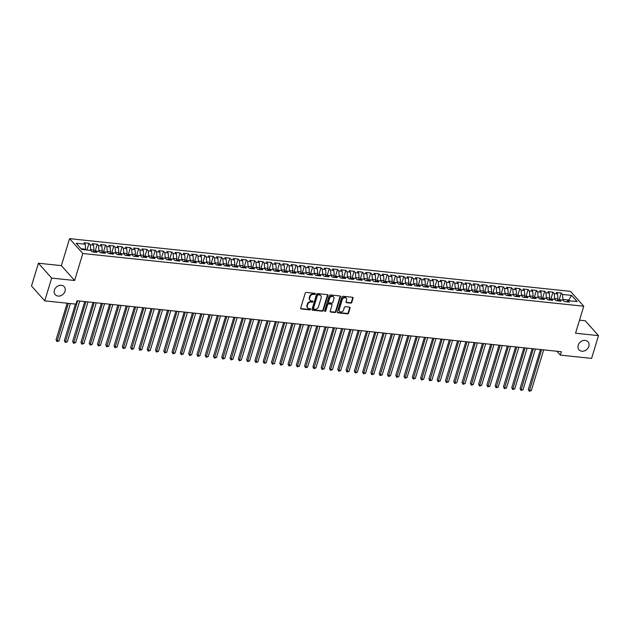 <?xml version="1.0" encoding="UTF-8"?>
<svg xmlns="http://www.w3.org/2000/svg" width="630" height="630" viewBox="0 0 630 630"><rect width="100%" height="100%" fill="white"/><g stroke="black" fill="none" stroke-linecap="round" stroke-linejoin="round"><path stroke-width="0.94" d="M315.315 293.966A0.646 0.528 138.3 0 0 314.921 293.328L306.282 292.422A0.921 0.756 138.3 0 0 305.219 293.163L300.691 308.062A0.921 0.756 138.3 0 0 301.25 308.976L309.897 309.889A0.646 0.528 138.3 0 0 310.243 308.724L309.125 308.606A2.945 2.418 138.3 0 1 307.731 307.92A2.945 2.418 138.3 0 1 307.33 305.684L307.708 304.447A2.945 2.418 138.3 0 1 311.118 302.069L312.236 302.187A0.646 0.528 138.3 0 0 312.582 301.03L311.464 300.912A2.945 2.418 138.3 0 1 310.07 300.219A2.945 2.418 138.3 0 1 309.669 297.99L310.047 296.746A2.945 2.418 138.3 0 1 313.457 294.375L314.575 294.486A0.646 0.528 138.3 0 0 315.315 293.966M310.07 300.219L309.716 299.817A2.945 2.418 138.3 0 1 309.306 297.588L309.684 296.344A2.945 2.418 138.3 0 1 313.094 293.966L314.212 294.084A0.646 0.528 138.3 0 0 314.984 293.344M300.683 308.519A0.921 0.756 138.3 0 0 300.896 308.574L309.535 309.488A0.646 0.528 138.3 0 0 310.307 308.739M307.731 307.92L307.377 307.519A2.945 2.418 138.3 0 1 306.967 305.282L307.345 304.046A2.945 2.418 138.3 0 1 310.755 301.668L311.874 301.786A0.646 0.528 138.3 0 0 312.645 301.038M578.222 345.248A6.001 4.922 138.3 0 0 579.041 349.8A6.001 4.922 138.3 0 0 584.435 350.878A6.001 4.922 138.3 0 0 588.83 346.358A6.001 4.922 138.3 0 0 588.01 341.807A6.001 4.922 138.3 0 0 582.608 340.728A6.001 4.922 138.3 0 0 578.222 345.248M54.416 290.123A6.001 4.922 138.3 0 0 55.235 294.675A6.001 4.922 138.3 0 0 60.63 295.753A6.001 4.922 138.3 0 0 65.024 291.241A6.001 4.922 138.3 0 0 64.205 286.689A6.001 4.922 138.3 0 0 58.803 285.611A6.001 4.922 138.3 0 0 54.416 290.123M350.745 303.125A0.921 0.756 138.3 0 0 351.808 302.376L353.076 298.203A0.921 0.756 138.3 0 0 352.517 297.289L342.917 296.273A0.921 0.756 138.3 0 0 341.854 297.021L337.326 311.921A0.921 0.756 138.3 0 0 337.893 312.834L347.484 313.842A0.921 0.756 138.3 0 0 348.548 313.102L350.083 308.046A0.921 0.756 138.3 0 0 349.524 307.133L345.413 306.708A0.921 0.756 138.3 0 0 344.35 307.448L343.594 309.952A2.465 2.016 138.3 0 1 341.791 311.803A2.465 2.016 138.3 0 1 339.578 311.362A2.465 2.016 138.3 0 1 339.239 309.495L342.224 299.683A2.465 2.016 138.3 0 1 344.019 297.832A2.465 2.016 138.3 0 1 346.232 298.274A2.465 2.016 138.3 0 1 346.571 300.14L346.075 301.778A0.921 0.756 138.3 0 0 346.634 302.691L350.745 303.125L350.382 302.723A0.921 0.756 138.3 0 0 351.453 301.975L352.721 297.801A0.921 0.756 138.3 0 0 352.729 297.344M561.369 351.737L77.002 300.77L75.978 304.14L44.746 300.856L51.66 278.09L74.616 280.5L82.813 253.512L583.75 306.227L575.552 333.215L598.5 335.632L591.586 358.399L560.346 355.115L561.369 351.737M327.789 295.541A0.921 0.756 138.3 0 0 327.222 294.627L317.63 293.611A0.921 0.756 138.3 0 0 316.559 294.36L312.039 309.259A0.921 0.756 138.3 0 0 312.598 310.173L322.198 311.181A0.921 0.756 138.3 0 0 323.261 310.44L327.789 295.541L327.427 295.139A0.921 0.756 138.3 0 0 327.435 294.683M330.27 294.942L339.869 295.958A0.921 0.756 138.3 0 1 340.428 296.872L335.908 311.771A0.921 0.756 138.3 0 1 334.837 312.511L330.734 312.078A0.921 0.756 138.3 0 1 330.175 311.165L332.01 305.125A0.921 0.756 138.3 0 0 331.443 304.211L328.718 303.92A0.921 0.756 138.3 0 0 327.655 304.668L325.741 310.952A0.646 0.528 138.3 0 1 324.607 310.834L329.207 295.69A0.921 0.756 138.3 0 1 330.27 294.942M82.813 253.512L69.568 238.644L570.504 291.359L583.75 306.227M86.948 250.016L88.98 243.33L84.011 242.81L85.278 244.235L76.167 243.275L81.679 249.464L90.791 250.425L92.067 251.85L97.036 252.37L95.768 250.945L99.075 251.291L100.351 252.725L105.32 253.244L104.052 251.819L107.368 252.165L108.636 253.591L113.605 254.118L112.337 252.685L115.652 253.039L116.92 254.465L121.889 254.985L120.621 253.559L123.937 253.906L125.205 255.339L130.174 255.859L128.906 254.433L132.221 254.78L133.489 256.205L138.466 256.733L137.19 255.307L140.506 255.654L141.774 257.079L146.751 257.599L145.475 256.174L148.79 256.528L150.066 257.954L155.035 258.473L153.759 257.048L157.075 257.394L158.351 258.82L163.32 259.347L162.052 257.922L165.359 258.268L166.635 259.694L171.604 260.221L170.336 258.788L173.652 259.143L174.919 260.568L179.889 261.088L178.621 259.662L181.936 260.009L183.204 261.442L188.173 261.962L186.905 260.536L190.221 260.883L191.488 262.308L196.458 262.836L195.19 261.411L198.505 261.757L199.773 263.183L204.75 263.702L203.474 262.277L206.79 262.631L208.057 264.057L213.034 264.576L211.759 263.151L215.074 263.498L216.342 264.923L221.319 265.45L220.043 264.025L223.359 264.372L224.634 265.797L229.603 266.325L228.336 264.891L231.643 265.246L232.919 266.671L237.888 267.191L236.62 265.766L239.928 266.112L241.203 267.545L246.173 268.065L244.905 266.64L248.22 266.986L249.488 268.411L254.457 268.939L253.189 267.514L256.505 267.86L257.772 269.286L262.741 269.805L261.474 268.38L264.789 268.734L266.057 270.16L271.026 270.68L269.758 269.254L273.073 269.601L274.341 271.026L279.318 271.554L278.043 270.128L281.358 270.475L282.626 271.9L287.603 272.428L286.327 270.995L289.642 271.349L290.918 272.774L295.887 273.294L294.612 271.869L297.927 272.215L299.203 273.648L304.172 274.168L302.904 272.743L306.211 273.089L307.487 274.515L312.456 275.042L311.189 273.617L314.504 273.963L315.772 275.389L320.741 275.909L319.473 274.483L322.788 274.837L324.056 276.263L329.025 276.783L327.757 275.357L331.073 275.704L332.341 277.129L337.31 277.657L336.042 276.231L339.357 276.578L340.625 278.003L345.602 278.531L344.327 277.098L347.642 277.452L348.91 278.877L353.887 279.397L352.611 277.972L355.926 278.318L357.194 279.752L362.171 280.271L360.895 278.846L364.211 279.192L365.487 280.618L370.456 281.145L369.188 279.72L372.495 280.066L373.771 281.492L378.74 282.012L377.472 280.586L380.78 280.941L382.056 282.366L387.025 282.886L385.757 281.46L389.072 281.807L390.34 283.232L395.309 283.76L394.041 282.334L397.357 282.681L398.625 284.106L403.594 284.634L402.326 283.201L405.641 283.555L406.909 284.981L411.878 285.5L410.61 284.075L413.926 284.421L415.194 285.855L420.171 286.374L418.895 284.949L422.21 285.295L423.478 286.721L428.455 287.248L427.179 285.823L430.495 286.17L431.77 287.595L436.74 288.115L435.464 286.689L438.779 287.044L440.055 288.469L445.024 288.989L443.756 287.564L447.064 287.91L448.34 289.335L453.309 289.863L452.041 288.438L455.356 288.784L456.624 290.209L461.593 290.737L460.325 289.304L463.641 289.658L464.909 291.084L469.878 291.603L468.61 290.178L471.925 290.524L473.193 291.958L478.162 292.477L476.894 291.052L480.21 291.399L481.477 292.824L486.454 293.352L485.179 291.926L488.494 292.273L489.762 293.698L494.739 294.218L493.463 292.793L496.779 293.147L498.047 294.572L503.023 295.092L501.748 293.667L505.063 294.013L506.339 295.439L511.308 295.966L510.04 294.541L513.348 294.887L514.623 296.313L519.592 296.84L518.325 295.407L521.632 295.761L522.908 297.187L527.877 297.707L526.609 296.281L529.924 296.628L531.192 298.061L536.162 298.581L534.894 297.155L538.209 297.502L539.477 298.927L544.446 299.455L543.178 298.029L546.494 298.376L547.761 299.801L552.731 300.321L551.463 298.896L554.778 299.25L556.046 300.675L561.023 301.195L559.747 299.77L563.062 300.116L564.33 301.542L569.307 302.069L568.032 300.644L566.465 301.77M88.98 243.33L90.255 244.755L93.563 245.109L93.972 250.086L93.397 251.992M93.61 251.291L95.051 251.457L97.264 244.204L92.295 243.676L93.563 245.109M97.264 244.204L98.54 245.629L101.855 245.976L102.257 250.96L101.682 252.858L102.493 252.937L104.052 251.819M103.352 252.323L105.556 245.078L100.579 244.55L101.855 245.976M105.556 245.078L106.824 246.503L110.14 246.85L110.541 251.827L109.966 253.732L110.778 253.811L112.337 252.685M111.636 253.189L113.841 245.944L108.864 245.424L110.14 246.85M113.841 245.944L115.109 247.369L118.424 247.724L118.834 252.701L118.251 254.607L120.621 253.559M119.921 254.063L122.126 246.818L117.148 246.298L118.424 247.724M122.126 246.818L123.393 248.244L126.709 248.59L127.118 253.575L126.535 255.473L127.355 255.552L128.906 254.433M126.748 254.78L128.189 254.945L130.41 247.692L125.441 247.165L126.709 248.59M130.41 247.692L131.678 249.118L134.993 249.464L135.403 254.449L134.82 256.347L135.639 256.426M135.033 255.646L136.474 255.819L138.695 248.559L133.725 248.039L134.993 249.464M138.695 248.559L139.962 249.992L143.278 250.338L143.687 255.315L143.105 257.221M144.782 256.678L146.979 249.433L142.01 248.913L143.278 250.338M146.979 249.433L148.247 250.858L151.562 251.213L151.972 256.19L151.397 258.095M151.609 257.394L153.051 257.56L155.263 250.307L150.294 249.779L151.562 251.213M155.263 250.307L156.539 251.732L159.847 252.079L160.256 257.064L159.681 258.962L160.493 259.04L162.052 257.922M161.351 258.426L163.548 251.181L158.579 250.653L159.847 252.079M163.548 251.181L164.824 252.606L168.139 252.953L168.541 257.93L167.966 259.836L168.777 259.914L170.336 258.788M169.635 259.292L171.832 252.047L166.863 251.527L168.139 252.953M171.832 252.047L173.108 253.473L176.424 253.827L176.825 258.804L176.25 260.71L178.621 259.662M177.92 260.166L180.125 252.921L175.148 252.402L176.424 253.827M180.125 252.921L181.393 254.347L184.708 254.693L185.11 259.678L184.535 261.576L185.346 261.655L186.905 260.536M184.748 260.883L186.189 261.048L188.409 253.795L183.432 253.268L184.708 254.693M188.409 253.795L189.677 255.221L192.993 255.567L193.402 260.552L192.819 262.45L193.63 262.529M193.032 261.749L194.473 261.923L196.694 254.662L191.725 254.142L192.993 255.567M196.694 254.662L197.962 256.095L201.277 256.441L201.687 261.418L201.104 263.324M202.773 262.781L204.978 255.536L200.009 255.016L201.277 256.441M204.978 255.536L206.246 256.961L209.562 257.316L209.971 262.293L209.388 264.198M209.601 263.498L211.042 263.663L213.263 256.41L208.294 255.882L209.562 257.316M213.263 256.41L214.531 257.835L217.846 258.182L218.256 263.167L217.681 265.065L218.492 265.143L220.043 264.025M219.35 264.529L221.547 257.284L216.578 256.757L217.846 258.182M221.547 257.284L222.823 258.709L226.131 259.056L226.54 264.033L225.965 265.939L228.336 264.891M227.635 265.395L229.832 258.15L224.863 257.631L226.131 259.056M229.832 258.15L231.108 259.576L234.423 259.93L234.825 264.907L234.25 266.813L235.061 266.884M235.919 266.269L238.116 259.024L233.147 258.505L234.423 259.93M238.116 259.024L239.392 260.45L242.707 260.796L243.109 265.781L242.534 267.679L243.345 267.758L244.905 266.64M242.747 266.986L244.188 267.151L246.409 259.899L241.432 259.371L242.707 260.796M246.409 259.899L247.677 261.324L250.992 261.67L251.394 266.655L250.819 268.553L251.63 268.632M251.031 267.852L252.472 268.026L254.693 260.765L249.716 260.245L250.992 261.67M254.693 260.765L255.961 262.198L259.276 262.545L259.686 267.522L259.103 269.427M260.773 268.884L262.978 261.639L258.009 261.119L259.276 262.545M262.978 261.639L264.246 263.064L267.561 263.419L267.97 268.396L267.388 270.301M267.6 269.601L269.041 269.766L271.262 262.513L266.293 261.986L267.561 263.419M271.262 262.513L272.53 263.939L275.845 264.285L276.255 269.27L275.672 271.168L276.491 271.246L278.043 270.128M277.342 270.632L279.547 263.387L274.578 262.86L275.845 264.285M279.547 263.387L280.815 264.813L284.13 265.159L284.539 270.136L283.957 272.042L284.776 272.113L286.327 270.995M285.634 271.498L287.831 264.253L282.862 263.734L284.13 265.159M287.831 264.253L289.099 265.679L292.414 266.033L292.824 271.01L292.249 272.916L293.06 272.987M293.919 272.373L296.116 265.128L291.147 264.6L292.414 266.033M296.116 265.128L297.392 266.553L300.699 266.899L301.108 271.884L300.534 273.782L301.345 273.861L302.904 272.743M300.746 273.089L302.187 273.255L304.4 266.002L299.431 265.474L300.699 266.899M304.4 266.002L305.676 267.427L308.991 267.774L309.393 272.759L308.818 274.656L309.629 274.735M309.031 273.955L310.472 274.129L312.685 266.868L307.716 266.348L308.991 267.774M312.685 266.868L313.961 268.301L317.276 268.648L317.677 273.625L317.103 275.53M318.772 274.987L320.977 267.742L316 267.222L317.276 268.648M320.977 267.742L322.245 269.168L325.56 269.514L325.962 274.499L325.387 276.405M325.6 275.704L327.041 275.869L329.262 268.616L324.285 268.089L325.56 269.514M329.262 268.616L330.529 270.042L333.845 270.388L334.254 275.373L333.672 277.271L334.483 277.35L336.042 276.231M335.341 276.735L337.546 269.482L332.577 268.963L333.845 270.388M337.546 269.482L338.814 270.916L342.129 271.262L342.539 276.239L341.956 278.145L342.775 278.216L344.327 277.098M343.626 277.602L345.831 270.357L340.861 269.837L342.129 271.262M345.831 270.357L347.099 271.782L350.414 272.136L350.823 277.113L350.241 279.019L351.06 279.09M351.918 278.476L354.115 271.231L349.146 270.703L350.414 272.136M354.115 271.231L355.383 272.656L358.698 273.003L359.108 277.988L358.533 279.885L359.344 279.964L360.895 278.846M360.202 279.35L362.4 272.105L357.43 271.577L358.698 273.003M362.4 272.105L363.675 273.53L366.983 273.877L367.392 278.862L366.817 280.76L367.629 280.838M367.03 280.059L368.471 280.232L370.684 272.971L365.715 272.451L366.983 273.877M370.684 272.971L371.96 274.397L375.275 274.751L375.677 279.728L375.102 281.634M376.772 281.09L378.969 273.845L374 273.325L375.275 274.751M378.969 273.845L380.244 275.271L383.56 275.617L383.961 280.602L383.386 282.508M383.599 281.807L385.04 281.972L387.261 274.719L382.284 274.192L383.56 275.617M387.261 274.719L388.529 276.145L391.844 276.491L392.246 281.476L391.671 283.374L392.482 283.453L394.041 282.334M393.341 282.839L395.545 275.586L390.568 275.066L391.844 276.491M395.545 275.586L396.813 277.019L400.129 277.365L400.538 282.342L399.955 284.248L402.326 283.201M401.625 283.705L403.83 276.46L398.861 275.94L400.129 277.365M403.83 276.46L405.098 277.885L408.413 278.239L408.823 283.216L408.24 285.122L409.059 285.193M409.909 284.579L412.115 277.334L407.145 276.806L408.413 278.239M412.115 277.334L413.382 278.759L416.698 279.106L417.107 284.091L416.524 285.988M418.194 285.453L420.399 278.208L415.43 277.68L416.698 279.106M420.399 278.208L421.667 279.633L424.982 279.98L425.392 284.965L424.809 286.863L425.628 286.941M425.022 286.162L426.463 286.335L428.683 279.074L423.714 278.555L424.982 279.98M428.683 279.074L429.959 280.5L433.267 280.854L433.676 285.831L433.101 287.737M434.771 287.193L436.968 279.948L431.999 279.429L433.267 280.854M436.968 279.948L438.244 281.374L441.551 281.72L441.961 286.705L441.386 288.611M441.599 287.91L443.04 288.075L445.252 280.822L440.283 280.295L441.551 281.72M445.252 280.822L446.528 282.248L449.844 282.594L450.245 287.579L449.67 289.477L450.481 289.556M451.34 288.942L453.545 281.689L448.568 281.169L449.844 282.594M453.545 281.689L454.813 283.122L458.128 283.468L458.53 288.445L457.955 290.351L460.325 289.304M459.624 289.808L461.829 282.563L456.852 282.043L458.128 283.468M461.829 282.563L463.097 283.988L466.413 284.343L466.814 289.32L466.239 291.225L467.05 291.296M467.909 290.682L470.114 283.437L465.137 282.909L466.413 284.343M470.114 283.437L471.382 284.862L474.697 285.209L475.107 290.194L474.524 292.092M476.193 291.556L478.398 284.311L473.429 283.784L474.697 285.209M478.398 284.311L479.666 285.736L482.982 286.083L483.391 291.068L482.808 292.966L483.627 293.044M483.021 292.265L484.462 292.438L486.683 285.177L481.714 284.658L482.982 286.083M486.683 285.177L487.951 286.603L491.266 286.957L491.676 291.934L491.093 293.84M492.77 293.296L494.967 286.051L489.998 285.532L491.266 286.957M494.967 286.051L496.235 287.477L499.551 287.823L499.96 292.808L499.385 294.714M499.598 294.013L501.031 294.178L503.252 286.926L498.283 286.398L499.551 287.823M503.252 286.926L504.528 288.351L507.835 288.697L508.245 293.682L507.67 295.58L508.481 295.659M509.339 295.037L511.536 287.792L506.567 287.272L507.835 288.697M511.536 287.792L512.812 289.225L516.127 289.572L516.529 294.549L515.954 296.454L518.325 295.407M517.624 295.911L519.821 288.666L514.852 288.146L516.127 289.572M519.821 288.666L521.097 290.091L524.412 290.446L524.814 295.423L524.239 297.329L525.05 297.399M525.908 296.785L528.113 289.54L523.136 289.012L524.412 290.446M528.113 289.54L529.381 290.966L532.697 291.312L533.098 296.297L532.523 298.195L533.334 298.274L534.894 297.155M534.193 297.659L536.398 290.414L531.421 289.887L532.697 291.312M536.398 290.414L537.666 291.84L540.981 292.186L541.39 297.163L540.808 299.069L541.619 299.148M541.02 298.368L542.462 298.541L544.682 291.28L539.713 290.761L540.981 292.186M544.682 291.28L545.95 292.706L549.265 293.06L549.675 298.037L549.092 299.943M550.762 299.4L552.967 292.155L547.998 291.635L549.265 293.06M552.967 292.155L554.235 293.58L557.55 293.926L557.959 298.911L557.377 300.817M557.589 300.116L559.03 300.282L561.251 293.029L556.282 292.501L557.55 293.926M561.251 293.029L562.519 294.454L571.638 295.415L577.151 301.597L568.032 300.644M559.747 299.77L558.18 300.896L557.385 300.801M568.528 300.691L568.733 300.045L562.929 299.431L562.732 300.085M562.519 294.454L562.929 299.431M571.638 295.415L568.733 300.045L569.386 300.786M551.463 298.896L549.895 300.022M557.959 298.911L554.644 298.565L554.447 299.211M554.235 293.58L554.644 298.565M543.178 298.029L541.611 299.155M549.675 298.037L546.36 297.691L546.163 298.336M545.95 292.706L546.36 297.691M541.39 297.163L538.075 296.817L537.878 297.47M537.666 291.84L538.075 296.817M526.609 296.281L525.042 297.407M533.098 296.297L529.791 295.942L529.594 296.596M529.381 290.966L529.791 295.942M524.814 295.423L521.498 295.076L521.301 295.722M521.097 290.091L521.498 295.076M510.04 294.541L508.465 295.667M516.529 294.549L513.214 294.202L513.017 294.856M512.812 289.225L513.214 294.202M501.748 293.667L500.181 294.793L499.385 294.698M508.245 293.682L504.929 293.328L504.732 293.982M504.528 288.351L504.929 293.328M493.463 292.793L491.896 293.919M499.96 292.808L496.645 292.462L496.448 293.107M496.235 287.477L496.645 292.462M485.179 291.926L483.612 293.052M491.676 291.934L488.36 291.588L488.163 292.233M487.951 286.603L488.36 291.588M476.894 291.052L475.327 292.178L474.532 292.084M483.391 291.068L480.076 290.714L479.879 291.367M479.666 285.736L480.076 290.714M468.61 290.178L467.043 291.304M475.107 290.194L471.791 289.847L471.594 290.493M471.382 284.862L471.791 289.847M466.814 289.32L463.507 288.973L463.31 289.619M463.097 283.988L463.507 288.973M452.041 288.438L450.466 289.564M458.53 288.445L455.222 288.099L455.017 288.753M454.813 283.122L455.222 288.099M443.756 287.564L442.181 288.69L441.386 288.595M450.245 287.579L446.93 287.225L446.733 287.878M446.528 282.248L446.93 287.225M435.464 286.689L433.897 287.823M441.961 286.705L438.645 286.359L438.448 287.004M438.244 281.374L438.645 286.359M427.179 285.823L425.612 286.949M433.676 285.831L430.361 285.484L430.164 286.13M429.959 280.5L430.361 285.484M418.895 284.949L417.328 286.075L416.532 285.981M425.392 284.965L422.076 284.61L421.88 285.264M421.667 279.633L422.076 284.61M410.61 284.075L409.043 285.201M417.107 284.091L413.792 283.744L413.595 284.39M413.382 278.759L413.792 283.744M408.823 283.216L405.507 282.87L405.31 283.516M405.098 277.885L405.507 282.87M400.538 282.342L397.223 281.996L397.026 282.649M396.813 277.019L397.223 281.996M385.757 281.46L384.19 282.586L383.386 282.492M392.246 281.476L388.938 281.122L388.741 281.775M388.529 276.145L388.938 281.122M377.472 280.586L375.897 281.72M383.961 280.602L380.646 280.255L380.449 280.901M380.244 275.271L380.646 280.255M369.188 279.72L367.613 280.846M375.677 279.728L372.361 279.381L372.165 280.027M371.96 274.397L372.361 279.381M367.392 278.862L364.077 278.507L363.88 279.161M363.675 273.53L364.077 278.507M352.611 277.972L351.044 279.098M359.108 277.988L355.793 277.641L355.596 278.287M355.383 272.656L355.793 277.641M350.823 277.113L347.508 276.767L347.311 277.413M347.099 271.782L347.508 276.767M342.539 276.239L339.224 275.893L339.027 276.546M338.814 270.916L339.224 275.893M327.757 275.357L326.19 276.483L325.387 276.389M334.254 275.373L330.939 275.019L330.742 275.672M330.529 270.042L330.939 275.019M319.473 274.483L317.906 275.617M325.962 274.499L322.654 274.152L322.458 274.798M322.245 269.168L322.654 274.152M311.189 273.617L309.613 274.743M317.677 273.625L314.37 273.278L314.165 273.924M313.961 268.301L314.37 273.278M309.393 272.759L306.078 272.404L305.881 273.058M305.676 267.427L306.078 272.404M294.612 271.869L293.044 272.995M301.108 271.884L297.793 271.538L297.596 272.184M297.392 266.553L297.793 271.538M292.824 271.01L289.509 270.664L289.312 271.309M289.099 265.679L289.509 270.664M284.539 270.136L281.224 269.79L281.027 270.443M280.815 264.813L281.224 269.79M269.758 269.254L268.191 270.38M276.255 269.27L272.94 268.916L272.743 269.569M272.53 263.939L272.94 268.916M261.474 268.38L259.906 269.514M267.97 268.396L264.655 268.049L264.458 268.695M264.246 263.064L264.655 268.049M253.189 267.514L251.622 268.64M259.686 267.522L256.371 267.175L256.174 267.821M255.961 262.198L256.371 267.175M251.394 266.655L248.086 266.301L247.881 266.955M247.677 261.324L248.086 266.301M236.62 265.766L235.045 266.892M243.109 265.781L239.794 265.435L239.597 266.08M239.392 260.45L239.794 265.435M234.825 264.907L231.509 264.561L231.312 265.206M231.108 259.576L231.509 264.561M226.54 264.033L223.225 263.686L223.028 264.34M222.823 258.709L223.225 263.686M211.759 263.151L210.192 264.277M218.256 263.167L214.94 262.812L214.743 263.466M214.531 257.835L214.94 262.812M203.474 262.277L201.907 263.411M209.971 262.293L206.656 261.946L206.459 262.592M206.246 256.961L206.656 261.946M195.19 261.411L193.623 262.537M201.687 261.418L198.371 261.072L198.174 261.718M197.962 256.095L198.371 261.072M193.402 260.552L190.087 260.198L189.89 260.851M189.677 255.221L190.087 260.198M185.11 259.678L181.802 259.332L181.605 259.977M181.393 254.347L181.802 259.332M176.825 258.804L173.51 258.457L173.313 259.103M173.108 253.473L173.51 258.457M168.541 257.93L165.225 257.583L165.029 258.237M164.824 252.606L165.225 257.583M153.759 257.048L152.192 258.174M160.256 257.064L156.941 256.709L156.744 257.363M156.539 251.732L156.941 256.709M145.475 256.174L143.908 257.308M151.972 256.19L148.656 255.843L148.459 256.489M148.247 250.858L148.656 255.843M137.19 255.307L135.623 256.434M143.687 255.315L140.372 254.969L140.175 255.615M139.962 249.992L140.372 254.969M135.403 254.449L132.087 254.095L131.89 254.748M131.678 249.118L132.087 254.095M127.118 253.575L123.803 253.228L123.606 253.874M123.393 248.244L123.803 253.228M118.834 252.701L115.518 252.354L115.322 253M115.109 247.369L115.518 252.354M110.541 251.827L107.234 251.48L107.029 252.134M106.824 246.503L107.234 251.48M95.768 250.945L94.193 252.071M102.257 250.96L98.941 250.606L98.745 251.26M98.54 245.629L98.941 250.606M93.972 250.086L90.657 249.74L90.46 250.386M90.255 244.755L90.657 249.74M556.928 351.272L560.346 355.115M598.5 335.632L585.254 320.764L579.513 320.158M74.616 280.5L61.37 265.632L38.414 263.222L51.66 278.09M38.414 263.222L31.5 285.988L44.746 300.856M61.37 265.632L69.568 238.644M85.278 244.235L85.491 249.866M85.688 249.212L81.018 248.724M312.031 309.716A0.921 0.756 138.3 0 0 312.236 309.771L321.836 310.779A0.921 0.756 138.3 0 0 322.899 310.039L327.427 295.139M318.166 294.871A0.646 0.528 138.3 0 0 317.425 295.391L313.449 308.464A0.646 0.528 138.3 0 0 313.842 309.102L315.024 309.228A2.945 2.418 138.3 0 0 318.433 306.857L321.15 297.911A2.945 2.418 138.3 0 0 320.741 295.683A2.945 2.418 138.3 0 0 319.347 294.99L317.811 294.47A0.646 0.528 138.3 0 0 317.063 294.982L317.425 295.391M313.535 308.952L313.181 308.55A0.646 0.528 138.3 0 1 313.094 308.062L317.063 294.982M320.741 295.683L320.386 295.281A2.945 2.418 138.3 0 0 318.993 294.588L319.347 294.99M317.811 294.47L318.993 294.588M330.159 311.622A0.921 0.756 138.3 0 0 330.372 311.677L334.483 312.11A0.921 0.756 138.3 0 0 335.546 311.37L340.074 296.47A0.921 0.756 138.3 0 0 340.082 296.013M331.884 304.424L331.522 304.022A0.921 0.756 138.3 0 0 331.089 303.81L328.364 303.518A0.921 0.756 138.3 0 0 327.301 304.266L325.387 310.551L325.741 310.952M324.584 311.062A0.646 0.528 138.3 0 0 325.387 310.551M333.916 298.848A2.465 2.016 138.3 0 0 333.577 296.982A2.465 2.016 138.3 0 0 331.364 296.541A2.465 2.016 138.3 0 0 329.561 298.392L328.514 301.849A0.921 0.756 138.3 0 0 329.073 302.762L331.797 303.054A0.921 0.756 138.3 0 0 332.861 302.305L333.916 298.848M333.577 296.982L333.215 296.58A2.465 2.016 138.3 0 0 331.002 296.139A2.465 2.016 138.3 0 0 329.207 297.99L329.561 298.392M328.639 302.55L328.277 302.148A0.921 0.756 138.3 0 1 328.151 301.447L329.207 297.99M346.067 302.235A0.921 0.756 138.3 0 0 346.279 302.29L350.382 302.723M346.232 298.274L345.878 297.872A2.465 2.016 138.3 0 0 343.665 297.431A2.465 2.016 138.3 0 0 341.862 299.281L342.224 299.683M339.578 311.362L339.216 310.96A2.465 2.016 138.3 0 1 338.885 309.094L341.862 299.281M337.318 312.378A0.921 0.756 138.3 0 0 337.53 312.433L347.13 313.441A0.921 0.756 138.3 0 0 348.193 312.7L349.729 307.645A0.921 0.756 138.3 0 0 349.737 307.188M67.158 303.211L56.07 339.704L56.96 340.712L59.031 340.925L70.387 303.558M68.316 303.337L56.983 341.57L56.07 339.704M59.031 340.925L56.983 341.57M75.442 304.085L64.355 340.578L65.244 341.578L67.316 341.799L79.695 301.053M77.624 300.833L65.268 342.444L64.355 340.578M67.316 341.799L65.268 342.444M103.336 252.331L101.895 252.165M84.751 301.581L72.639 341.444L73.537 342.452L75.608 342.673L87.987 301.927M85.916 301.707L73.553 343.311L72.639 341.444M75.608 342.673L73.553 343.311M111.62 253.205L110.179 253.032M93.035 302.455L80.924 342.318L81.821 343.326L83.892 343.539L96.272 302.794M94.201 302.581L81.837 344.185L80.924 342.318M83.892 343.539L81.837 344.185M119.905 254.079L118.464 253.906M101.32 303.329L89.208 343.192L90.106 344.193L92.177 344.413L104.556 303.668M102.485 303.447L90.121 345.059L89.208 343.192M92.177 344.413L90.121 345.059M109.604 304.203L97.492 344.067L98.39 345.067L100.461 345.287L112.841 304.542M110.77 304.322L98.406 345.925L97.492 344.067M100.461 345.287L98.406 345.925M117.889 305.07L105.777 344.933L106.675 345.941L108.746 346.161L121.125 305.408M119.054 305.196L106.698 346.799L105.777 344.933M108.746 346.161L106.698 346.799M144.758 256.693L143.317 256.52M126.173 305.944L114.061 345.807L114.959 346.815L117.03 347.028L129.41 306.282M127.339 306.07L114.983 347.673L114.061 345.807M117.03 347.028L114.983 347.673M134.466 306.818L122.354 346.681L123.244 347.681L125.315 347.902L137.694 307.156M135.623 306.936L123.267 348.548L122.354 346.681M125.315 347.902L123.267 348.548M161.335 258.434L159.894 258.268M142.75 307.684L130.638 347.547L131.528 348.555L133.599 348.776L145.979 308.031M143.908 307.81L131.552 349.414L130.638 347.547M133.599 348.776L131.552 349.414M169.62 259.308L168.178 259.135M151.035 308.558L138.923 348.421L139.813 349.43L141.892 349.642L154.271 308.897M152.192 308.684L139.836 350.288L138.923 348.421M141.892 349.642L139.836 350.288M177.904 260.182L176.463 260.009M159.319 309.432L147.207 349.296L148.105 350.296L150.176 350.516L162.556 309.771M160.485 309.55L148.121 351.162L147.207 349.296M150.176 350.516L148.121 351.162M167.604 310.307L155.492 350.17L156.39 351.17L158.461 351.39L170.84 310.645M168.769 310.425L156.405 352.028L155.492 350.17M158.461 351.39L156.405 352.028M175.888 311.173L163.776 351.036L164.674 352.044L166.745 352.264L179.125 311.511M177.054 311.299L164.69 352.902L163.776 351.036M166.745 352.264L164.69 352.902M202.758 262.797L201.316 262.623M184.173 312.047L172.061 351.91L172.959 352.918L175.03 353.131L187.409 312.385M185.338 312.173L172.974 353.776L172.061 351.91M175.03 353.131L172.974 353.776M192.457 312.921L180.345 352.784L181.243 353.784L183.314 354.005L195.694 313.26M193.623 313.039L181.267 354.651L180.345 352.784M183.314 354.005L181.267 354.651M219.327 264.537L217.886 264.372M200.749 313.787L188.638 353.65L189.528 354.659L191.599 354.879L203.978 314.134M201.907 313.913L189.551 355.517L188.638 353.65M191.599 354.879L189.551 355.517M227.619 265.411L226.178 265.238M209.034 314.661L196.922 354.525L197.812 355.533L199.883 355.745L212.263 315M210.192 314.787L197.836 356.391L196.922 354.525M199.883 355.745L197.836 356.391M235.904 266.285L234.462 266.112M217.318 315.536L205.207 355.399L206.097 356.399L208.168 356.619L220.547 315.874M218.476 315.654L206.12 357.265L205.207 355.399M208.168 356.619L206.12 357.265M225.603 316.41L213.491 356.273L214.389 357.273L216.46 357.493L228.84 316.748M226.768 316.528L214.405 358.131L213.491 356.273M216.46 357.493L214.405 358.131M233.887 317.276L221.776 357.139L222.673 358.147L224.745 358.368L237.124 317.614M235.053 317.402L222.689 359.005L221.776 357.139M224.745 358.368L222.689 359.005M260.757 268.9L259.316 268.726M242.172 318.15L230.06 358.013L230.958 359.021L233.029 359.234L245.409 318.489M243.338 318.268L230.974 359.88L230.06 358.013M233.029 359.234L230.974 359.88M250.457 319.024L238.345 358.887L239.243 359.887L241.314 360.108L253.693 319.363M251.622 319.142L239.258 360.754L238.345 358.887M241.314 360.108L239.258 360.754M277.326 270.64L275.885 270.475M258.741 319.89L246.629 359.754L247.527 360.762L249.598 360.982L261.978 320.237M259.906 320.016L247.551 361.62L246.629 359.754M249.598 360.982L247.551 361.62M285.611 271.514L284.169 271.341M267.025 320.764L254.922 360.628L255.811 361.636L257.883 361.848L270.262 321.103M268.191 320.891L255.835 362.494L254.922 360.628M257.883 361.848L255.835 362.494M293.903 272.388L292.462 272.215M275.318 321.639L263.206 361.502L264.096 362.502L266.167 362.723L278.547 321.977M276.475 321.757L264.12 363.368L263.206 361.502M266.167 362.723L264.12 363.368M283.602 322.513L271.491 362.376L272.38 363.376L274.452 363.597L286.831 322.851M284.76 322.631L272.404 364.234L271.491 362.376M274.452 363.597L272.404 364.234M291.887 323.379L279.775 363.242L280.665 364.25L282.744 364.471L295.123 323.718M293.052 323.505L280.689 365.109L279.775 363.242M282.744 364.471L280.689 365.109M318.756 275.003L317.315 274.83M300.171 324.253L288.06 364.116L288.957 365.124L291.029 365.337L303.408 324.592M301.337 324.371L288.973 365.983L288.06 364.116M291.029 365.337L288.973 365.983M308.456 325.127L296.344 364.99L297.242 365.991L299.313 366.211L311.692 325.466M309.621 325.245L297.258 366.857L296.344 364.99M299.313 366.211L297.258 366.857M335.325 276.743L333.884 276.578M316.74 325.993L304.629 365.857L305.526 366.865L307.598 367.085L319.977 326.34M317.906 326.12L305.542 367.723L304.629 365.857M307.598 367.085L305.542 367.723M343.61 277.617L342.169 277.444M325.025 326.868L312.913 366.731L313.811 367.739L315.882 367.952L328.261 327.206M326.19 326.994L313.827 368.597L312.913 366.731M315.882 367.952L313.827 368.597M351.894 278.491L350.453 278.318M333.309 327.742L321.198 367.605L322.095 368.605L324.166 368.826L336.546 328.08M334.475 327.86L322.119 369.471L321.198 367.605M324.166 368.826L322.119 369.471M360.179 279.358L358.738 279.192M341.602 328.616L329.49 368.479L330.38 369.479L332.451 369.7L344.83 328.954M342.759 328.734L330.404 370.338L329.49 368.479M332.451 369.7L330.404 370.338M349.886 329.482L337.774 369.345L338.664 370.353L340.736 370.574L353.115 329.821M351.044 329.608L338.688 371.212L337.774 369.345M340.736 370.574L338.688 371.212M376.756 281.106L375.315 280.933M358.171 330.356L346.059 370.219L346.949 371.227L349.02 371.44L361.399 330.695M359.328 330.474L346.973 372.086L346.059 370.219M349.02 371.44L346.973 372.086M366.455 331.23L354.343 371.094L355.241 372.094L357.312 372.314L369.692 331.569M367.621 331.349L355.257 372.96L354.343 371.094M357.312 372.314L355.257 372.96M393.325 282.846L391.884 282.681M374.74 332.097L362.628 371.96L363.526 372.968L365.597 373.188L377.976 332.443M375.905 332.223L363.541 373.826L362.628 371.96M365.597 373.188L363.541 373.826M401.609 283.72L400.168 283.547M383.024 332.971L370.912 372.834L371.81 373.842L373.881 374.055L386.261 333.309M384.19 333.097L371.826 374.7L370.912 372.834M373.881 374.055L371.826 374.7M409.894 284.595L408.453 284.421M391.309 333.845L379.197 373.708L380.095 374.708L382.166 374.929L394.545 334.183M392.474 333.963L380.111 375.575L379.197 373.708M382.166 374.929L380.111 375.575M418.178 285.461L416.737 285.295M399.593 334.719L387.481 374.582L388.379 375.582L390.45 375.803L402.83 335.058M400.759 334.837L388.403 376.441L387.481 374.582M390.45 375.803L388.403 376.441M407.886 335.585L395.774 375.448L396.664 376.457L398.735 376.677L411.114 335.924M409.043 335.711L396.687 377.315L395.774 375.448M398.735 376.677L396.687 377.315M434.755 287.209L433.314 287.036M416.17 336.459L404.058 376.323L404.948 377.331L407.019 377.543L419.399 336.798M417.328 336.577L404.972 378.189L404.058 376.323M407.019 377.543L404.972 378.189M424.455 337.334L412.343 377.197L413.233 378.197L415.304 378.417L427.683 337.672M425.612 337.452L413.256 379.063L412.343 377.197M415.304 378.417L413.256 379.063M451.324 288.95L449.883 288.784M432.739 338.2L420.627 378.063L421.525 379.071L423.596 379.291L435.976 338.546M433.905 338.326L421.541 379.929L420.627 378.063M423.596 379.291L421.541 379.929M459.609 289.824L458.167 289.65M441.024 339.074L428.912 378.937L429.81 379.945L431.881 380.158L444.26 339.412M442.189 339.2L429.825 380.803L428.912 378.937M431.881 380.158L429.825 380.803M467.893 290.698L466.452 290.524M449.308 339.948L437.196 379.811L438.094 380.811L440.165 381.032L452.545 340.287M450.474 340.066L438.11 381.678L437.196 379.811M440.165 381.032L438.11 381.678M476.178 291.564L474.737 291.399M457.593 340.814L445.481 380.685L446.379 381.685L448.45 381.906L460.829 341.161M458.758 340.94L446.394 382.544L445.481 380.685M448.45 381.906L446.394 382.544M465.877 341.688L453.765 381.552L454.663 382.56L456.734 382.78L469.114 342.027M467.043 341.814L454.687 383.418L453.765 381.552M456.734 382.78L454.687 383.418M492.747 293.312L491.305 293.139M474.162 342.562L462.05 382.426L462.948 383.434L465.019 383.646L477.398 342.901M475.327 342.681L462.971 384.292L462.05 382.426M465.019 383.646L462.971 384.292M482.454 343.437L470.342 383.3L471.232 384.3L473.303 384.52L485.683 343.775M483.612 343.555L471.256 385.166L470.342 383.3M473.303 384.52L471.256 385.166M509.323 295.053L507.882 294.887M490.738 344.303L478.627 384.166L479.517 385.174L481.588 385.395L493.967 344.649M491.896 344.429L479.54 386.032L478.627 384.166M481.588 385.395L479.54 386.032M517.608 295.927L516.167 295.753M499.023 345.177L486.911 385.04L487.801 386.048L489.872 386.261L502.252 345.516M500.181 345.303L487.825 386.907L486.911 385.04M489.872 386.261L487.825 386.907M525.892 296.801L524.451 296.628M507.308 346.051L495.196 385.914L496.094 386.914L498.165 387.135L510.544 346.39M508.473 346.169L496.109 387.781L495.196 385.914M498.165 387.135L496.109 387.781M534.177 297.667L532.736 297.502M515.592 346.917L503.48 386.788L504.378 387.789L506.449 388.009L518.829 347.264M516.758 347.043L504.394 388.647L503.48 386.788M506.449 388.009L504.394 388.647M523.876 347.791L511.765 387.655L512.663 388.663L514.734 388.883L527.113 348.13M525.042 347.918L512.678 389.521L511.765 387.655M514.734 388.883L512.678 389.521M550.746 299.415L549.305 299.242M532.161 348.666L520.049 388.529L520.947 389.537L523.018 389.75L535.398 349.004M533.327 348.784L520.963 390.395L520.049 388.529M523.018 389.75L520.963 390.395M540.445 349.54L528.334 389.403L529.231 390.403L531.303 390.624L543.682 349.878M541.611 349.658L529.255 391.269L528.334 389.403M531.303 390.624L529.255 391.269M313.094 293.966L313.457 294.375M309.684 296.344L310.047 296.746M309.306 297.588L309.669 297.99M311.874 301.786L312.236 302.187M310.755 301.668L311.118 302.069M307.345 304.046L307.708 304.447M306.967 305.282L307.33 305.684M309.535 309.488L309.897 309.889M300.896 308.574L301.25 308.976M314.212 294.084L314.575 294.486M322.899 310.039L323.261 310.44M321.836 310.779L322.198 311.181M312.236 309.771L312.598 310.173M313.094 308.062L313.449 308.464M340.074 296.47L340.428 296.872M335.546 311.37L335.908 311.771M334.483 312.11L334.837 312.511M330.372 311.677L330.734 312.078M331.089 303.81L331.443 304.211M328.364 303.518L328.718 303.92M327.301 304.266L327.655 304.668M328.151 301.447L328.514 301.849M346.279 302.29L346.634 302.691M338.885 309.094L339.239 309.495M349.729 307.645L350.083 308.046M348.193 312.7L348.548 313.102M347.13 313.441L347.484 313.842M337.53 312.433L337.893 312.834M352.721 297.801L353.076 298.203M351.453 301.975L351.808 302.376M94.209 252.063L93.397 251.976M143.923 257.292L143.112 257.213M152.208 258.166L151.397 258.079M201.923 263.395L201.112 263.316M210.207 264.269L209.396 264.183M259.914 269.498L259.111 269.419M268.207 270.372L267.396 270.286M317.914 275.601L317.103 275.523M375.913 281.704L375.102 281.626M433.912 287.808L433.101 287.721M491.912 293.911L491.101 293.824M549.911 300.014L549.1 299.927"/></g></svg>
